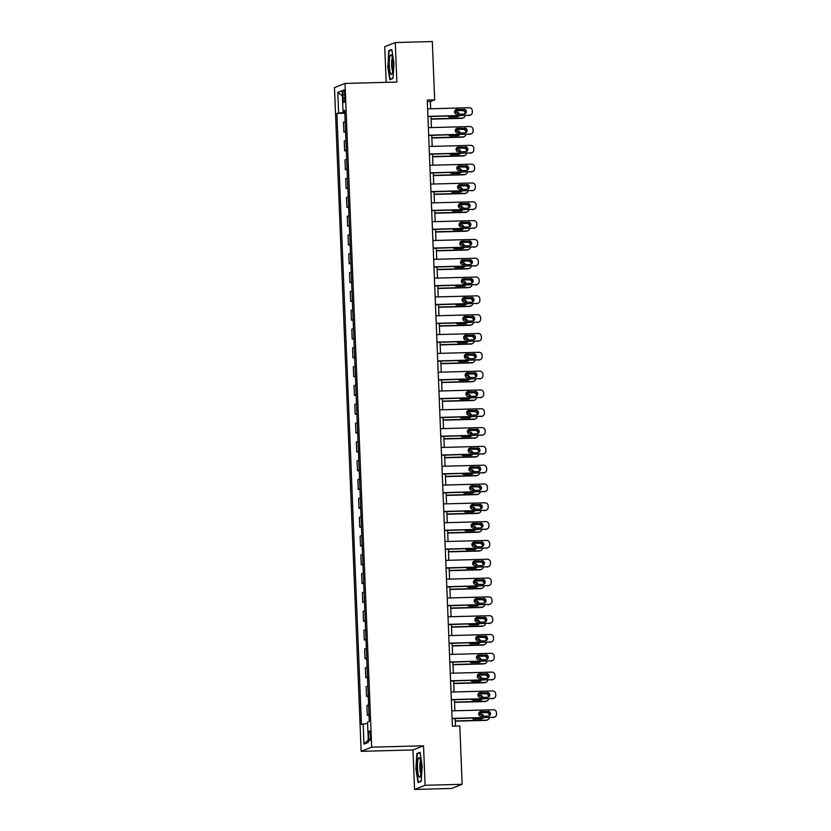 <?xml version="1.0" encoding="UTF-8"?>
<svg xmlns="http://www.w3.org/2000/svg" width="831" height="831" viewBox="0 0 831 831"><rect width="100%" height="100%" fill="white"/><g stroke="black" fill="none" stroke-linecap="round" stroke-linejoin="round"><path stroke-width="1.25" d="M370.481 735.425A4.83 0.924 -91.5 0 0 369.442 730.948A4.83 0.924 -91.5 0 0 368.663 736.141A4.83 0.924 -91.5 0 0 369.702 740.608A4.83 0.924 -91.5 0 0 370.481 735.425M414.576 789.45L425.119 785.295L423.53 745.791L412.986 749.946L414.576 789.45L451.617 788.453L462.15 784.298L459.803 725.982L452.396 726.18L427.259 100.073L434.665 99.876L432.317 41.55L395.286 42.547L384.743 46.702L386.176 82.342M412.986 749.946L361.142 751.338L334.478 87.608L345.021 83.443L371.675 747.183L361.142 751.338M342.933 94.817L343.068 98.131A4.685 0.893 -91.5 0 0 344.076 102.462A4.685 0.893 -91.5 0 0 344.834 97.435L344.699 94.121A4.685 0.893 -91.5 0 0 343.691 89.79A4.685 0.893 -91.5 0 0 342.933 94.817L344.72 94.776M344.803 112.195L336.887 113.411L361.433 724.466L367.593 723.406M338.612 112.725L337.802 92.407L342.185 90.683L343.006 111.001L344.751 111.105M363.157 723.78L363.978 744.098L368.362 742.374L367.541 722.056L369.265 721.37L344.72 110.315L343.006 111.001M425.119 785.295L462.15 784.298M423.53 745.791L371.675 747.183M345.021 83.443L396.865 82.051L395.286 42.547M430.676 108.757L430.385 101.559L434.665 99.876M455.471 726.097L455.17 718.576M454.858 710.785L454.412 699.764M454.1 691.974L453.664 680.953M453.342 673.162L452.905 662.13M452.594 654.35L452.147 643.319M451.835 635.538L451.389 624.507M451.077 616.716L450.641 605.695M450.329 597.905L449.883 586.883M449.571 579.093L449.124 568.072M448.813 560.281L448.366 549.249M448.054 541.469L447.618 530.438M447.307 522.657L446.86 511.626M446.548 503.846L446.102 492.814M445.79 485.024L445.343 474.002M445.032 466.212L444.595 455.191M444.284 447.4L443.837 436.379M443.525 428.588L443.079 417.557M442.767 409.776L442.321 398.745M442.009 390.965L441.573 379.933M441.261 372.153L440.814 361.121M440.503 353.331L440.056 342.31M439.744 334.519L439.298 323.498M438.986 315.707L438.55 304.686M438.238 296.896L437.792 285.864M437.48 278.084L437.033 267.052M436.722 259.272L436.275 248.24M435.963 240.46L435.527 229.429M435.215 221.638L434.769 210.617M434.457 202.826L434.011 191.805M433.699 184.015L433.263 172.993M432.941 165.203L432.504 154.171M432.193 146.391L431.746 135.36M431.434 127.579L430.988 116.548M427.321 101.642L430.385 101.559M336.887 113.411L344.844 113.193M345.177 121.596L343.473 122.271L343.868 132.056L345.592 132.004M368.995 714.598L367.292 715.262L369.016 715.221M367.292 715.262L366.897 705.488L368.6 704.813M368.237 695.786L366.533 696.451L368.268 696.409M366.533 696.451L366.149 686.666L367.842 686.001M367.479 676.964L365.785 677.639L367.51 677.597M365.785 677.639L365.391 667.854L367.094 667.189M366.731 658.152L365.027 658.827L366.751 658.775M365.027 658.827L364.632 649.042L366.336 648.377M365.972 639.34L364.269 640.015L365.993 639.963M364.269 640.015L363.874 630.23L365.578 629.555M365.214 620.528L363.511 621.204L365.245 621.152M363.511 621.204L363.126 611.419L364.819 610.743M364.456 601.717L362.763 602.382L364.487 602.34M362.763 602.382L362.368 592.607L364.071 591.932M363.708 582.905L362.004 583.57L363.729 583.528M362.004 583.57L361.61 573.795L363.313 573.12M362.95 564.093L361.246 564.758L362.97 564.716M361.246 564.758L360.851 554.973L362.555 554.308M362.191 545.271L360.498 545.946L362.223 545.905M360.498 545.946L360.103 536.161L361.797 535.496M361.443 526.459L359.74 527.134L361.464 527.083M359.74 527.134L359.345 517.349L361.049 516.685M360.685 507.648L358.982 508.323L360.706 508.271M358.982 508.323L358.587 498.538L360.29 497.862M359.927 488.836L358.223 489.511L359.948 489.459M358.223 489.511L357.829 479.726L359.532 479.051M359.169 470.024L357.475 470.689L359.2 470.647M357.475 470.689L357.081 460.914L358.774 460.239M358.421 451.212L356.717 451.877L358.441 451.835M356.717 451.877L356.322 442.092L358.026 441.427M357.662 432.4L355.959 433.065L357.683 433.024M355.959 433.065L355.564 423.28L357.268 422.615M356.904 413.578L355.201 414.254L356.925 414.212M355.201 414.254L354.806 404.468L356.509 403.804M356.146 394.767L354.453 395.442L356.177 395.39M354.453 395.442L354.058 385.657L355.751 384.982M355.398 375.955L353.694 376.63L355.419 376.578M353.694 376.63L353.3 366.845L355.003 366.17M354.64 357.143L352.936 357.818L354.66 357.766M352.936 357.818L352.541 348.033L354.245 347.358M353.881 338.331L352.178 338.996L353.902 338.955M352.178 338.996L351.793 329.221L353.487 328.546M353.123 319.52L351.43 320.184L353.154 320.143M351.43 320.184L351.035 310.399L352.739 309.734M352.375 300.708L350.672 301.373L352.396 301.331M350.672 301.373L350.277 291.588L351.98 290.923M351.617 281.886L349.913 282.561L351.638 282.509M349.913 282.561L349.519 272.776L351.222 272.111M350.859 263.074L349.155 263.749L350.89 263.697M349.155 263.749L348.771 253.964L350.464 253.289M350.1 244.262L348.407 244.937L350.131 244.885M348.407 244.937L348.012 235.152L349.716 234.477M349.352 225.45L347.649 226.125L349.373 226.074M347.649 226.125L347.254 216.34L348.958 215.665M348.594 206.639L346.891 207.303L348.615 207.262M346.891 207.303L346.496 197.529L348.199 196.854M347.836 187.827L346.132 188.492L347.867 188.45M346.132 188.492L345.748 178.707L347.441 178.042M347.078 169.015L345.384 169.68L347.109 169.638M345.384 169.68L344.99 159.895L346.693 159.23M346.33 150.193L344.626 150.868L346.35 150.816M344.626 150.868L344.231 141.083L345.935 140.418M345.571 131.381L343.868 132.056M342.393 95.814L337.802 92.407M363.978 744.098L368.258 739.933M387.641 65.815L389.812 79.714L392.98 78.467L393.987 63.312L391.817 49.413L388.648 50.67L388.046 65.805M421.213 781.327L422.221 766.182L420.05 752.284L416.871 753.53L415.874 768.685L418.045 782.584L421.213 781.327M390.186 50.629L388.648 50.67M418.419 753.488L416.871 753.53M427.601 108.84L469.193 107.729A3.023 2.96 68.5 0 1 472.278 110.658L472.34 112.164A3.023 2.96 68.5 0 1 469.494 115.249L427.913 116.371M427.923 116.631L469.494 115.249M463.916 109.225A2.42 2.368 -111.5 0 1 464.903 113.878A2.42 2.368 -111.5 0 1 464.114 114.044L456.998 114.231A2.42 2.368 -111.5 0 1 456.011 109.578A2.42 2.368 -111.5 0 1 456.801 109.412L463.199 109.505A2.42 2.368 -111.5 0 1 464.529 113.992M455.668 109.744A2.42 2.368 -111.5 0 1 456.094 109.692L463.199 109.505M470.481 115.052L469.775 115.332A3.023 2.96 -111.5 0 1 468.788 115.53M431.092 119.165L461.662 118.345A3.023 2.96 -111.5 0 0 462.649 118.137L463.366 117.857A3.023 2.96 68.5 0 0 465.173 115.634M463.366 117.857A3.023 2.96 68.5 0 1 462.379 118.064L431.081 118.906M454.775 110.731L462.078 110.533A3.023 2.96 68.5 0 1 465.152 113.442M457.414 116.797A2.42 2.368 68.5 0 0 458.307 115.81M458.483 114.19A2.42 2.368 68.5 0 0 456.084 112.31L454.599 112.351M459.242 114.169A2.42 2.368 68.5 0 0 456.801 112.029L454.547 112.092M447.919 116.091A2.42 2.368 68.5 0 0 449.883 117.036L456.988 116.849A2.42 2.368 68.5 0 0 458.868 115.8M428.36 127.662L469.951 126.541A3.023 2.96 68.5 0 1 473.036 129.47L473.099 130.976A3.023 2.96 68.5 0 1 470.253 134.061L428.661 135.183M428.671 135.443L470.253 134.061M464.674 128.036A2.42 2.368 -111.5 0 1 465.651 132.69A2.42 2.368 -111.5 0 1 464.861 132.856L457.756 133.043A2.42 2.368 -111.5 0 1 456.77 128.389A2.42 2.368 -111.5 0 1 457.559 128.234L463.958 128.317A2.42 2.368 -111.5 0 1 465.287 132.804M456.427 128.556A2.42 2.368 -111.5 0 1 456.853 128.514L463.958 128.317M471.239 133.864L470.523 134.144A3.023 2.96 -111.5 0 1 469.536 134.342M429.118 146.474L470.71 145.352A3.023 2.96 68.5 0 1 473.795 148.282L473.847 149.788A3.023 2.96 68.5 0 1 471.011 152.883L429.419 153.995M429.43 154.254L471.011 152.883M465.422 146.848A2.42 2.368 -111.5 0 1 466.409 151.502A2.42 2.368 -111.5 0 1 465.62 151.668L458.515 151.855A2.42 2.368 -111.5 0 1 457.528 147.201A2.42 2.368 -111.5 0 1 458.317 147.045L464.716 147.129A2.42 2.368 -111.5 0 1 466.046 151.616M457.185 147.378A2.42 2.368 -111.5 0 1 457.601 147.326L464.716 147.129M471.998 152.675L471.281 152.956A3.023 2.96 -111.5 0 1 470.294 153.164M429.876 165.286L471.457 164.164A3.023 2.96 68.5 0 1 474.543 167.093L474.605 168.6A3.023 2.96 68.5 0 1 471.769 171.695L430.178 172.806M430.188 173.066L471.769 171.695M466.181 165.66A2.42 2.368 -111.5 0 1 467.167 170.324A2.42 2.368 -111.5 0 1 466.378 170.48L459.263 170.677A2.42 2.368 -111.5 0 1 458.286 166.013A2.42 2.368 -111.5 0 1 459.076 165.857L465.474 165.94A2.42 2.368 -111.5 0 1 466.793 170.428M457.943 166.19A2.42 2.368 -111.5 0 1 458.359 166.138L465.474 165.94M472.756 171.487L472.039 171.768A3.023 2.96 -111.5 0 1 471.052 171.975M431.85 137.977L462.42 137.157A3.023 2.96 -111.5 0 0 463.407 136.949L464.124 136.668A3.023 2.96 68.5 0 0 465.931 134.445M464.124 136.668A3.023 2.96 68.5 0 1 463.137 136.876L431.84 137.717M455.523 129.543L462.825 129.345A3.023 2.96 68.5 0 1 465.911 132.254M458.161 135.609A2.42 2.368 68.5 0 0 459.065 134.632M459.242 133.002A2.42 2.368 68.5 0 0 456.842 131.132L455.346 131.163M460 132.981A2.42 2.368 68.5 0 0 457.549 130.851L455.305 130.903M448.667 134.902A2.42 2.368 68.5 0 0 450.631 135.858L457.746 135.661A2.42 2.368 68.5 0 0 459.626 134.612M432.608 156.789L463.179 155.968A3.023 2.96 -111.5 0 0 464.165 155.771L464.872 155.49A3.023 2.96 68.5 0 0 466.69 153.257M464.872 155.49A3.023 2.96 68.5 0 1 463.885 155.688L432.598 156.529M456.281 148.354L463.584 148.157A3.023 2.96 68.5 0 1 466.669 151.065M458.92 154.421A2.42 2.368 68.5 0 0 459.823 153.444M460 151.824A2.42 2.368 68.5 0 0 457.59 149.944L456.105 149.985M460.758 151.803A2.42 2.368 68.5 0 0 458.307 149.663L456.063 149.715M449.426 153.725A2.42 2.368 68.5 0 0 451.389 154.67L458.504 154.473A2.42 2.368 68.5 0 0 460.384 153.423M433.367 175.601L463.927 174.78A3.023 2.96 -111.5 0 0 464.913 174.583L465.63 174.302A3.023 2.96 68.5 0 0 467.438 172.069M465.63 174.302A3.023 2.96 68.5 0 1 464.643 174.5L433.356 175.341M457.04 167.166L464.342 166.979A3.023 2.96 68.5 0 1 467.427 169.877M459.678 173.243A2.42 2.368 68.5 0 0 460.582 172.256M460.758 170.635A2.42 2.368 68.5 0 0 458.348 168.755L456.863 168.797M461.517 170.615A2.42 2.368 68.5 0 0 459.065 168.475L456.811 168.537M450.184 172.536A2.42 2.368 68.5 0 0 452.147 173.482L459.252 173.284A2.42 2.368 68.5 0 0 461.132 172.235M430.624 184.098L472.216 182.976A3.023 2.96 68.5 0 1 475.301 185.915L475.363 187.411A3.023 2.96 68.5 0 1 472.517 190.507L430.936 191.618M430.946 191.888L472.517 190.507M466.939 184.482A2.42 2.368 -111.5 0 1 467.926 189.136A2.42 2.368 -111.5 0 1 467.136 189.291L460.021 189.489A2.42 2.368 -111.5 0 1 459.034 184.835A2.42 2.368 -111.5 0 1 459.823 184.669L466.222 184.762A2.42 2.368 -111.5 0 1 467.552 189.239M458.691 185.001A2.42 2.368 -111.5 0 1 459.117 184.949L466.222 184.762M473.504 190.309L472.797 190.59A3.023 2.96 -111.5 0 1 471.811 190.787M434.114 194.412L464.685 193.592A3.023 2.96 -111.5 0 0 465.672 193.394L466.388 193.114A3.023 2.96 68.5 0 0 468.196 190.881M466.388 193.114A3.023 2.96 68.5 0 1 465.402 193.311L434.104 194.153M457.798 185.988L465.1 185.791A3.023 2.96 68.5 0 1 468.175 188.689M460.436 192.054A2.42 2.368 68.5 0 0 461.33 191.068M461.506 189.447A2.42 2.368 68.5 0 0 459.107 187.567L457.621 187.609M462.265 189.426A2.42 2.368 68.5 0 0 459.813 187.287L457.569 187.349M450.942 191.348A2.42 2.368 68.5 0 0 452.905 192.293L460.01 192.106A2.42 2.368 68.5 0 0 461.891 191.057M392.377 72.661A9.816 1.87 -91.5 0 0 392.938 63.291A9.816 1.87 -91.5 0 0 391.494 55.303A9.816 1.87 -91.5 0 0 389.843 56.446A9.816 1.87 -91.5 0 0 389.562 69.035A9.816 1.87 -91.5 0 0 391.993 73.772A9.816 1.87 -91.5 0 0 392.377 72.661M392.346 58.045A6.721 1.288 -91.5 0 0 391.993 58.959A6.721 1.288 -91.5 0 0 391.63 65.618A6.721 1.288 -91.5 0 0 392.689 70.988M393.011 78.104L390.134 79.236L388.035 65.774L389.012 51.096L391.9 49.953M391.089 79.215L390.134 79.236M417.494 768.156A9.816 1.87 -91.5 0 0 420.216 776.642A9.816 1.87 -91.5 0 0 421.192 766.691A9.816 1.87 -91.5 0 0 419.728 758.173A9.816 1.87 -91.5 0 0 417.494 768.156M420.579 760.916A6.721 1.288 -91.5 0 0 419.832 767.875A6.721 1.288 -91.5 0 0 420.922 773.858M421.234 780.974L418.367 782.096L416.269 768.633L417.235 753.956L420.133 752.813M419.323 782.075L418.367 782.096M431.382 202.909L472.974 201.798A3.023 2.96 68.5 0 1 476.059 204.727L476.121 206.233A3.023 2.96 68.5 0 1 473.275 209.319L431.684 210.44M431.694 210.7L473.275 209.319M467.697 203.294A2.42 2.368 -111.5 0 1 468.674 207.947A2.42 2.368 -111.5 0 1 467.884 208.103L460.779 208.301A2.42 2.368 -111.5 0 1 459.792 203.647A2.42 2.368 -111.5 0 1 460.582 203.481L466.98 203.574A2.42 2.368 -111.5 0 1 468.31 208.062M459.45 203.813A2.42 2.368 -111.5 0 1 459.875 203.761L466.98 203.574M474.262 209.121L473.545 209.402A3.023 2.96 -111.5 0 1 472.559 209.599M432.141 221.721L473.732 220.61A3.023 2.96 68.5 0 1 476.817 223.539L476.869 225.045A3.023 2.96 68.5 0 1 474.034 228.13L432.442 229.252M432.452 229.512L474.034 228.13M468.445 222.106A2.42 2.368 -111.5 0 1 469.432 226.759A2.42 2.368 -111.5 0 1 468.642 226.925L461.537 227.112A2.42 2.368 -111.5 0 1 460.551 222.459A2.42 2.368 -111.5 0 1 461.34 222.293L467.739 222.386A2.42 2.368 -111.5 0 1 469.068 226.873M460.208 222.625A2.42 2.368 -111.5 0 1 460.623 222.573L467.739 222.386M475.02 227.933L474.304 228.213A3.023 2.96 -111.5 0 1 473.317 228.411M432.899 240.533L474.48 239.421A3.023 2.96 68.5 0 1 477.565 242.351L477.628 243.857A3.023 2.96 68.5 0 1 474.781 246.942L433.2 248.064M433.211 248.324L474.781 246.942M469.203 240.917A2.42 2.368 -111.5 0 1 470.19 245.571A2.42 2.368 -111.5 0 1 469.401 245.737L462.285 245.924A2.42 2.368 -111.5 0 1 461.309 241.27A2.42 2.368 -111.5 0 1 462.098 241.104L468.497 241.198A2.42 2.368 -111.5 0 1 469.816 245.685M460.956 241.437A2.42 2.368 -111.5 0 1 461.382 241.385L468.497 241.198M475.768 246.745L475.062 247.025A3.023 2.96 -111.5 0 1 474.075 247.223M433.647 259.355L475.239 258.233A3.023 2.96 68.5 0 1 478.324 261.163L478.386 262.669A3.023 2.96 68.5 0 1 475.54 265.754L433.948 266.876M433.969 267.135L475.54 265.754M469.962 259.729A2.42 2.368 -111.5 0 1 470.948 264.383A2.42 2.368 -111.5 0 1 470.159 264.549L463.044 264.736A2.42 2.368 -111.5 0 1 462.057 260.082A2.42 2.368 -111.5 0 1 462.846 259.926L469.245 260.01A2.42 2.368 -111.5 0 1 470.575 264.497M461.714 260.248A2.42 2.368 -111.5 0 1 462.14 260.207L469.245 260.01M476.527 265.556L475.82 265.837A3.023 2.96 -111.5 0 1 474.833 266.034M434.405 278.167L475.997 277.045A3.023 2.96 68.5 0 1 479.082 279.974L479.144 281.48A3.023 2.96 68.5 0 1 476.298 284.576L434.706 285.687M434.717 285.947L476.298 284.576M470.72 278.541A2.42 2.368 -111.5 0 1 471.696 283.205A2.42 2.368 -111.5 0 1 470.907 283.361L463.802 283.548A2.42 2.368 -111.5 0 1 462.815 278.894A2.42 2.368 -111.5 0 1 463.605 278.738L470.003 278.821A2.42 2.368 -111.5 0 1 471.333 283.309M462.472 279.071A2.42 2.368 -111.5 0 1 462.898 279.019L470.003 278.821M477.285 284.368L476.568 284.649A3.023 2.96 -111.5 0 1 475.581 284.856M434.873 213.224L465.443 212.404A3.023 2.96 -111.5 0 0 466.43 212.206L467.147 211.926A3.023 2.96 68.5 0 0 468.954 209.692M467.147 211.926A3.023 2.96 68.5 0 1 466.16 212.123L434.862 212.965M458.546 204.8L465.848 204.603A3.023 2.96 68.5 0 1 468.933 207.511M461.184 210.866A2.42 2.368 68.5 0 0 462.088 209.879M462.265 208.259A2.42 2.368 68.5 0 0 459.865 206.379L458.369 206.42M463.023 208.238A2.42 2.368 68.5 0 0 460.571 206.098L458.328 206.161M451.69 210.16A2.42 2.368 68.5 0 0 453.653 211.105L460.769 210.918A2.42 2.368 68.5 0 0 462.649 209.869M435.631 232.046L466.201 231.226A3.023 2.96 -111.5 0 0 467.188 231.018L467.895 230.738A3.023 2.96 68.5 0 0 469.712 228.515M467.895 230.738A3.023 2.96 68.5 0 1 466.908 230.935L435.621 231.776M459.304 223.612L466.607 223.414A3.023 2.96 68.5 0 1 469.692 226.323M461.943 229.678A2.42 2.368 68.5 0 0 462.846 228.691M463.023 227.071A2.42 2.368 68.5 0 0 460.613 225.191L459.128 225.232M463.781 227.05A2.42 2.368 68.5 0 0 461.33 224.91L459.086 224.972M452.448 228.972A2.42 2.368 68.5 0 0 454.412 229.917L461.527 229.73A2.42 2.368 68.5 0 0 463.407 228.681M436.389 250.858L466.949 250.038A3.023 2.96 -111.5 0 0 467.936 249.83L468.653 249.549A3.023 2.96 68.5 0 0 470.46 247.326M468.653 249.549A3.023 2.96 68.5 0 1 467.666 249.757L436.379 250.598M460.062 242.423L467.365 242.226A3.023 2.96 68.5 0 1 470.45 245.135M462.701 248.49A2.42 2.368 68.5 0 0 463.594 247.503M463.781 245.883A2.42 2.368 68.5 0 0 461.371 244.002L459.886 244.044M464.539 245.862A2.42 2.368 68.5 0 0 462.088 243.722L459.834 243.784M453.207 247.783A2.42 2.368 68.5 0 0 455.17 248.729L462.275 248.542A2.42 2.368 68.5 0 0 464.155 247.493M437.137 269.67L467.708 268.849A3.023 2.96 -111.5 0 0 468.694 268.642L469.411 268.361A3.023 2.96 68.5 0 0 471.219 266.138M469.411 268.361A3.023 2.96 68.5 0 1 468.424 268.569L437.127 269.41M460.821 261.235L468.123 261.038A3.023 2.96 68.5 0 1 471.198 263.946M463.459 267.302A2.42 2.368 68.5 0 0 464.352 266.325M464.529 264.694A2.42 2.368 68.5 0 0 462.129 262.825L460.644 262.856M465.287 264.674A2.42 2.368 68.5 0 0 462.836 262.544L460.592 262.596M453.965 266.595A2.42 2.368 68.5 0 0 455.928 267.551L463.033 267.353A2.42 2.368 68.5 0 0 464.913 266.304M437.895 288.482L468.466 287.661A3.023 2.96 -111.5 0 0 469.453 287.464L470.159 287.183A3.023 2.96 68.5 0 0 471.977 284.95M470.159 287.183A3.023 2.96 68.5 0 1 469.172 287.381L437.885 288.222M461.569 280.047L468.871 279.85A3.023 2.96 68.5 0 1 471.956 282.758M464.207 286.124A2.42 2.368 68.5 0 0 465.111 285.137M465.287 283.516A2.42 2.368 68.5 0 0 462.888 281.636L461.392 281.678M466.046 283.496A2.42 2.368 68.5 0 0 463.594 281.356L461.35 281.408M454.713 285.417A2.42 2.368 68.5 0 0 456.676 286.363L463.791 286.165A2.42 2.368 68.5 0 0 465.672 285.116M435.164 296.979L476.755 295.857A3.023 2.96 68.5 0 1 479.83 298.786L479.892 300.292A3.023 2.96 68.5 0 1 477.056 303.388L435.465 304.499M435.475 304.769L477.056 303.388M471.468 297.353A2.42 2.368 -111.5 0 1 472.455 302.017A2.42 2.368 -111.5 0 1 471.665 302.172L464.55 302.37A2.42 2.368 -111.5 0 1 463.573 297.706A2.42 2.368 -111.5 0 1 464.363 297.55L470.762 297.643A2.42 2.368 -111.5 0 1 472.091 302.12M463.231 297.882A2.42 2.368 -111.5 0 1 463.646 297.83L470.762 297.643M478.043 303.18L477.326 303.46A3.023 2.96 -111.5 0 1 476.34 303.668M438.654 307.293L469.224 306.473A3.023 2.96 -111.5 0 0 470.211 306.275L470.917 305.995A3.023 2.96 68.5 0 0 472.725 303.762M470.917 305.995A3.023 2.96 68.5 0 1 469.93 306.192L438.643 307.034M462.327 298.869L469.629 298.672A3.023 2.96 68.5 0 1 472.714 301.57M464.965 304.935A2.42 2.368 68.5 0 0 465.869 303.949M466.046 302.328A2.42 2.368 68.5 0 0 463.636 300.448L462.15 300.49M466.804 302.307A2.42 2.368 68.5 0 0 464.352 300.168L462.109 300.23M455.471 304.229A2.42 2.368 68.5 0 0 457.434 305.174L464.55 304.977A2.42 2.368 68.5 0 0 466.43 303.928M435.922 315.79L477.503 314.669A3.023 2.96 68.5 0 1 480.588 317.608L480.65 319.104A3.023 2.96 68.5 0 1 477.804 322.199L436.223 323.321M436.233 323.581L477.804 322.199M472.226 316.175A2.42 2.368 -111.5 0 1 473.213 320.828A2.42 2.368 -111.5 0 1 472.424 320.984L465.308 321.182A2.42 2.368 -111.5 0 1 464.332 316.528A2.42 2.368 -111.5 0 1 465.121 316.362L471.52 316.455A2.42 2.368 -111.5 0 1 472.839 320.932M463.978 316.694A2.42 2.368 -111.5 0 1 464.404 316.642L471.52 316.455M478.791 322.002L478.085 322.283A3.023 2.96 -111.5 0 1 477.098 322.48M439.412 326.105L469.972 325.285A3.023 2.96 -111.5 0 0 470.959 325.087L471.676 324.807A3.023 2.96 68.5 0 0 473.483 322.573M471.676 324.807A3.023 2.96 68.5 0 1 470.689 325.004L439.402 325.845M463.085 317.681L470.388 317.484A3.023 2.96 68.5 0 1 473.473 320.382M465.724 323.747A2.42 2.368 68.5 0 0 466.617 322.76M466.804 321.14A2.42 2.368 68.5 0 0 464.394 319.26L462.909 319.301M467.562 321.119A2.42 2.368 68.5 0 0 465.111 318.979L462.857 319.042M456.229 323.041A2.42 2.368 68.5 0 0 458.193 323.986L465.298 323.799A2.42 2.368 68.5 0 0 467.178 322.75M436.67 334.602L478.261 333.491A3.023 2.96 68.5 0 1 481.346 336.42L481.409 337.926A3.023 2.96 68.5 0 1 478.563 341.011L436.971 342.133M436.981 342.393L478.563 341.011M472.984 334.986A2.42 2.368 -111.5 0 1 473.971 339.64A2.42 2.368 -111.5 0 1 473.182 339.796L466.066 339.993A2.42 2.368 -111.5 0 1 465.08 335.34A2.42 2.368 -111.5 0 1 465.869 335.173L472.268 335.267A2.42 2.368 -111.5 0 1 473.597 339.754M464.737 335.506A2.42 2.368 -111.5 0 1 465.163 335.454L472.268 335.267M479.549 340.814L478.843 341.094A3.023 2.96 -111.5 0 1 477.856 341.292M440.16 344.927L470.73 344.096A3.023 2.96 -111.5 0 0 471.717 343.899L472.434 343.619A3.023 2.96 68.5 0 0 474.241 341.385M472.434 343.619A3.023 2.96 68.5 0 1 471.447 343.816L440.15 344.657M463.843 336.493L471.146 336.295A3.023 2.96 68.5 0 1 474.221 339.204M466.482 342.559A2.42 2.368 68.5 0 0 467.375 341.572M467.552 339.952A2.42 2.368 68.5 0 0 465.152 338.072L463.667 338.113M468.31 339.931A2.42 2.368 68.5 0 0 465.859 337.791L463.615 337.853M456.988 341.853A2.42 2.368 68.5 0 0 458.941 342.798L466.056 342.611A2.42 2.368 68.5 0 0 467.936 341.562M437.428 353.414L479.02 352.302A3.023 2.96 68.5 0 1 482.105 355.232L482.167 356.738A3.023 2.96 68.5 0 1 479.321 359.823L437.729 360.945M437.74 361.205L479.321 359.823M473.743 353.798A2.42 2.368 -111.5 0 1 474.719 358.452A2.42 2.368 -111.5 0 1 473.93 358.618L466.825 358.805A2.42 2.368 -111.5 0 1 465.838 354.151A2.42 2.368 -111.5 0 1 466.627 353.985L473.026 354.079A2.42 2.368 -111.5 0 1 474.356 358.566M465.495 354.318A2.42 2.368 -111.5 0 1 465.921 354.266L473.026 354.079M480.308 359.626L479.591 359.906A3.023 2.96 -111.5 0 1 478.604 360.103M440.918 363.739L471.489 362.918A3.023 2.96 -111.5 0 0 472.475 362.711L473.182 362.43A3.023 2.96 68.5 0 0 475 360.207M473.182 362.43A3.023 2.96 68.5 0 1 472.195 362.638L440.908 363.469M464.591 355.304L471.894 355.107A3.023 2.96 68.5 0 1 474.979 358.016M467.23 361.371A2.42 2.368 68.5 0 0 468.133 360.384M468.31 358.763A2.42 2.368 68.5 0 0 465.911 356.883L464.415 356.925M469.068 358.743A2.42 2.368 68.5 0 0 466.617 356.603L464.373 356.665M457.736 360.664A2.42 2.368 68.5 0 0 459.699 361.61L466.814 361.423A2.42 2.368 68.5 0 0 468.694 360.374M438.186 372.226L479.778 371.114A3.023 2.96 68.5 0 1 482.853 374.043L482.915 375.55A3.023 2.96 68.5 0 1 480.079 378.635L438.488 379.757M438.498 380.016L480.079 378.635M474.491 372.61A2.42 2.368 -111.5 0 1 475.477 377.264A2.42 2.368 -111.5 0 1 474.688 377.43L467.573 377.617A2.42 2.368 -111.5 0 1 466.596 372.963A2.42 2.368 -111.5 0 1 467.386 372.797L473.784 372.89A2.42 2.368 -111.5 0 1 475.114 377.378M466.253 373.129A2.42 2.368 -111.5 0 1 466.669 373.088L473.784 372.89M481.066 378.437L480.349 378.718A3.023 2.96 -111.5 0 1 479.362 378.915M441.677 382.551L472.247 381.73A3.023 2.96 -111.5 0 0 473.234 381.522L473.94 381.242A3.023 2.96 68.5 0 0 475.748 379.019M473.94 381.242A3.023 2.96 68.5 0 1 472.953 381.45L441.666 382.291M465.35 374.116L472.652 373.919A3.023 2.96 68.5 0 1 475.737 376.827M467.988 380.183A2.42 2.368 68.5 0 0 468.892 379.196M469.068 377.575A2.42 2.368 68.5 0 0 466.658 375.695L465.173 375.737M469.827 377.554A2.42 2.368 68.5 0 0 467.375 375.415L465.131 375.477M458.494 379.476A2.42 2.368 68.5 0 0 460.457 380.421L467.573 380.234A2.42 2.368 68.5 0 0 469.453 379.185M438.945 391.048L480.526 389.926A3.023 2.96 68.5 0 1 483.611 392.855L483.673 394.361A3.023 2.96 68.5 0 1 480.827 397.447L439.246 398.568M439.256 398.828L480.827 397.447M475.249 391.422A2.42 2.368 -111.5 0 1 476.236 396.075A2.42 2.368 -111.5 0 1 475.446 396.242L468.331 396.429A2.42 2.368 -111.5 0 1 467.354 391.775A2.42 2.368 -111.5 0 1 468.144 391.619L474.543 391.702A2.42 2.368 -111.5 0 1 475.862 396.19M467.001 391.941A2.42 2.368 -111.5 0 1 467.427 391.9L474.543 391.702M481.814 397.249L481.107 397.53A3.023 2.96 -111.5 0 1 480.121 397.737M442.435 401.363L472.995 400.542A3.023 2.96 -111.5 0 0 473.982 400.334L474.698 400.054A3.023 2.96 68.5 0 0 476.506 397.831M474.698 400.054A3.023 2.96 68.5 0 1 473.712 400.262L442.424 401.103M466.108 392.928L473.41 392.731A3.023 2.96 68.5 0 1 476.495 395.639M468.746 398.994A2.42 2.368 68.5 0 0 469.64 398.018M469.816 396.387A2.42 2.368 68.5 0 0 467.417 394.517L465.931 394.548M470.585 396.366A2.42 2.368 68.5 0 0 468.133 394.237L465.879 394.289M459.252 398.298A2.42 2.368 68.5 0 0 461.215 399.244L468.32 399.046A2.42 2.368 68.5 0 0 470.201 397.997M439.692 409.86L481.284 408.738A3.023 2.96 68.5 0 1 484.369 411.667L484.431 413.173A3.023 2.96 68.5 0 1 481.585 416.269L439.994 417.38M440.004 417.64L481.585 416.269M476.007 410.234A2.42 2.368 -111.5 0 1 476.994 414.898A2.42 2.368 -111.5 0 1 476.205 415.053L469.089 415.24A2.42 2.368 -111.5 0 1 468.102 410.587A2.42 2.368 -111.5 0 1 468.892 410.431L475.29 410.514A2.42 2.368 -111.5 0 1 476.62 415.001M467.76 410.763A2.42 2.368 -111.5 0 1 468.185 410.711L475.29 410.514M482.572 416.061L481.866 416.341A3.023 2.96 -111.5 0 1 480.879 416.549M440.451 428.671L482.042 427.55A3.023 2.96 68.5 0 1 485.127 430.479L485.19 431.985A3.023 2.96 68.5 0 1 482.344 435.08L440.752 436.192M440.762 436.462L482.344 435.08M476.765 429.056A2.42 2.368 -111.5 0 1 477.742 433.709A2.42 2.368 -111.5 0 1 476.952 433.865L469.847 434.062A2.42 2.368 -111.5 0 1 468.861 429.398A2.42 2.368 -111.5 0 1 469.65 429.243L476.049 429.336A2.42 2.368 -111.5 0 1 477.378 433.813M468.518 429.575A2.42 2.368 -111.5 0 1 468.944 429.523L476.049 429.336M483.33 434.873L482.614 435.153A3.023 2.96 -111.5 0 1 481.627 435.361M441.209 447.483L482.801 446.361A3.023 2.96 68.5 0 1 485.875 449.301L485.938 450.797A3.023 2.96 68.5 0 1 483.102 453.892L441.51 455.014M441.521 455.274L483.102 453.892M477.513 447.867A2.42 2.368 -111.5 0 1 478.5 452.521A2.42 2.368 -111.5 0 1 477.711 452.677L470.595 452.874A2.42 2.368 -111.5 0 1 469.619 448.221A2.42 2.368 -111.5 0 1 470.408 448.054L476.807 448.148A2.42 2.368 -111.5 0 1 478.137 452.625M469.276 448.387A2.42 2.368 -111.5 0 1 469.692 448.335L476.807 448.148M484.089 453.695L483.372 453.975A3.023 2.96 -111.5 0 1 482.385 454.173M441.967 466.295L483.549 465.183A3.023 2.96 68.5 0 1 486.634 468.113L486.696 469.619A3.023 2.96 68.5 0 1 483.85 472.704L442.269 473.826M442.279 474.086L483.85 472.704M478.272 466.679A2.42 2.368 -111.5 0 1 479.258 471.333A2.42 2.368 -111.5 0 1 478.469 471.489L471.354 471.686A2.42 2.368 -111.5 0 1 470.377 467.032A2.42 2.368 -111.5 0 1 471.167 466.866L477.565 466.96A2.42 2.368 -111.5 0 1 478.885 471.447M470.024 467.199A2.42 2.368 -111.5 0 1 470.45 467.147L477.565 466.96M484.837 472.507L484.13 472.787A3.023 2.96 -111.5 0 1 483.143 472.984M442.715 485.107L484.307 483.995A3.023 2.96 68.5 0 1 487.392 486.924L487.454 488.431A3.023 2.96 68.5 0 1 484.608 491.516L443.016 492.638M443.027 492.897L484.608 491.516M479.03 485.491A2.42 2.368 -111.5 0 1 480.006 490.145A2.42 2.368 -111.5 0 1 479.217 490.311L472.112 490.498A2.42 2.368 -111.5 0 1 471.125 485.844A2.42 2.368 -111.5 0 1 471.915 485.678L478.313 485.771A2.42 2.368 -111.5 0 1 479.643 490.259M470.782 486.01A2.42 2.368 -111.5 0 1 471.208 485.958L478.313 485.771M485.595 491.318L484.889 491.599A3.023 2.96 -111.5 0 1 483.902 491.796M443.474 503.929L485.065 502.807A3.023 2.96 68.5 0 1 488.15 505.736L488.202 507.242A3.023 2.96 68.5 0 1 485.366 510.327L443.775 511.449M443.785 511.709L485.366 510.327M479.788 504.303A2.42 2.368 -111.5 0 1 480.765 508.956A2.42 2.368 -111.5 0 1 479.975 509.123L472.87 509.31A2.42 2.368 -111.5 0 1 471.883 504.656A2.42 2.368 -111.5 0 1 472.673 504.5L479.072 504.583A2.42 2.368 -111.5 0 1 480.401 509.071M471.541 504.822A2.42 2.368 -111.5 0 1 471.956 504.781L479.072 504.583M486.353 510.13L485.636 510.411A3.023 2.96 -111.5 0 1 484.65 510.608M444.232 522.741L485.823 521.619A3.023 2.96 68.5 0 1 488.898 524.548L488.96 526.054A3.023 2.96 68.5 0 1 486.125 529.15L444.533 530.261M444.543 530.521L486.125 529.15M480.536 523.115A2.42 2.368 -111.5 0 1 481.523 527.768A2.42 2.368 -111.5 0 1 480.734 527.934L473.618 528.121A2.42 2.368 -111.5 0 1 472.642 523.468A2.42 2.368 -111.5 0 1 473.431 523.312L479.83 523.395A2.42 2.368 -111.5 0 1 481.159 527.882M472.299 523.644A2.42 2.368 -111.5 0 1 472.714 523.592L479.83 523.395M487.111 528.942L486.395 529.222A3.023 2.96 -111.5 0 1 485.408 529.43M444.99 541.552L486.571 540.43A3.023 2.96 68.5 0 1 489.656 543.36L489.719 544.866A3.023 2.96 68.5 0 1 486.873 547.961L445.291 549.073M445.302 549.333L486.873 547.961M481.294 541.926A2.42 2.368 -111.5 0 1 482.281 546.59A2.42 2.368 -111.5 0 1 481.492 546.746L474.376 546.933A2.42 2.368 -111.5 0 1 473.4 542.279A2.42 2.368 -111.5 0 1 474.189 542.124L480.588 542.207A2.42 2.368 -111.5 0 1 481.907 546.694M473.047 542.456A2.42 2.368 -111.5 0 1 473.473 542.404L480.588 542.207M487.859 547.754L487.153 548.034A3.023 2.96 -111.5 0 1 486.166 548.242M445.738 560.364L487.33 559.242A3.023 2.96 68.5 0 1 490.415 562.172L490.477 563.678A3.023 2.96 68.5 0 1 487.631 566.773L446.039 567.885M446.05 568.155L487.631 566.773M482.053 560.748A2.42 2.368 -111.5 0 1 483.029 565.402A2.42 2.368 -111.5 0 1 482.24 565.558L475.135 565.755A2.42 2.368 -111.5 0 1 474.148 561.091A2.42 2.368 -111.5 0 1 474.937 560.935L481.336 561.029A2.42 2.368 -111.5 0 1 482.666 565.506M473.805 561.268A2.42 2.368 -111.5 0 1 474.231 561.216L481.336 561.029M488.618 566.565L487.911 566.846A3.023 2.96 -111.5 0 1 486.924 567.054M446.496 579.176L488.088 578.054A3.023 2.96 68.5 0 1 491.173 580.994L491.225 582.489A3.023 2.96 68.5 0 1 488.389 585.585L446.798 586.707M446.808 586.966L488.389 585.585M482.811 579.56A2.42 2.368 -111.5 0 1 483.787 584.214A2.42 2.368 -111.5 0 1 482.998 584.37L475.893 584.567A2.42 2.368 -111.5 0 1 474.906 579.913A2.42 2.368 -111.5 0 1 475.696 579.747L482.094 579.841A2.42 2.368 -111.5 0 1 483.424 584.328M474.563 580.08A2.42 2.368 -111.5 0 1 474.979 580.028L482.094 579.841M489.376 585.388L488.659 585.668A3.023 2.96 -111.5 0 1 487.672 585.865M447.255 597.988L488.846 596.876A3.023 2.96 68.5 0 1 491.921 599.805L491.983 601.312A3.023 2.96 68.5 0 1 489.147 604.397L447.556 605.519M447.566 605.778L489.147 604.397M483.559 598.372A2.42 2.368 -111.5 0 1 484.546 603.026A2.42 2.368 -111.5 0 1 483.756 603.181L476.641 603.379A2.42 2.368 -111.5 0 1 475.664 598.725A2.42 2.368 -111.5 0 1 476.454 598.559L482.853 598.652A2.42 2.368 -111.5 0 1 484.182 603.14M475.322 598.891A2.42 2.368 -111.5 0 1 475.737 598.839L482.853 598.652M490.134 604.199L489.417 604.48A3.023 2.96 -111.5 0 1 488.431 604.677M448.013 616.799L489.594 615.688A3.023 2.96 68.5 0 1 492.679 618.617L492.741 620.123A3.023 2.96 68.5 0 1 489.895 623.208L448.314 624.33M448.325 624.59L489.895 623.208M484.317 617.184A2.42 2.368 -111.5 0 1 485.304 621.837A2.42 2.368 -111.5 0 1 484.515 622.004L477.399 622.19A2.42 2.368 -111.5 0 1 476.412 617.537A2.42 2.368 -111.5 0 1 477.202 617.371L483.611 617.464A2.42 2.368 -111.5 0 1 484.93 621.952M476.07 617.703A2.42 2.368 -111.5 0 1 476.495 617.651L483.611 617.464M490.882 623.011L490.176 623.292A3.023 2.96 -111.5 0 1 489.189 623.489M448.761 635.622L490.352 634.5A3.023 2.96 68.5 0 1 493.437 637.429L493.5 638.935A3.023 2.96 68.5 0 1 490.654 642.02L449.062 643.142M449.072 643.402L490.654 642.02M485.075 635.995A2.42 2.368 -111.5 0 1 486.052 640.649A2.42 2.368 -111.5 0 1 485.262 640.815L478.157 641.002A2.42 2.368 -111.5 0 1 477.171 636.349A2.42 2.368 -111.5 0 1 477.96 636.193L484.359 636.276A2.42 2.368 -111.5 0 1 485.688 640.763M476.828 636.515A2.42 2.368 -111.5 0 1 477.254 636.473L484.359 636.276M491.64 641.823L490.934 642.103A3.023 2.96 -111.5 0 1 489.947 642.301M449.519 654.433L491.111 653.311A3.023 2.96 68.5 0 1 494.196 656.241L494.248 657.747A3.023 2.96 68.5 0 1 491.412 660.842L449.82 661.954M449.831 662.214L491.412 660.842M485.834 654.807A2.42 2.368 -111.5 0 1 486.81 659.461A2.42 2.368 -111.5 0 1 486.021 659.627L478.916 659.814A2.42 2.368 -111.5 0 1 477.929 655.16A2.42 2.368 -111.5 0 1 478.718 655.005L485.117 655.088A2.42 2.368 -111.5 0 1 486.447 659.575M477.586 655.337A2.42 2.368 -111.5 0 1 478.002 655.285L485.117 655.088M492.399 660.635L491.682 660.915A3.023 2.96 -111.5 0 1 490.695 661.123M450.277 673.245L491.859 672.123A3.023 2.96 68.5 0 1 494.944 675.052L495.006 676.559A3.023 2.96 68.5 0 1 492.17 679.654L450.579 680.766M450.589 681.025L492.17 679.654M486.582 673.619A2.42 2.368 -111.5 0 1 487.568 678.283A2.42 2.368 -111.5 0 1 486.779 678.439L479.664 678.626A2.42 2.368 -111.5 0 1 478.687 673.972A2.42 2.368 -111.5 0 1 479.477 673.816L485.875 673.899A2.42 2.368 -111.5 0 1 487.205 678.387M478.344 674.149A2.42 2.368 -111.5 0 1 478.76 674.097L485.875 673.899M493.157 679.446L492.44 679.727A3.023 2.96 -111.5 0 1 491.453 679.935M451.025 692.057L492.617 690.935A3.023 2.96 68.5 0 1 495.702 693.864L495.764 695.37A3.023 2.96 68.5 0 1 492.918 698.466L451.337 699.577M451.347 699.847L492.918 698.466M487.34 692.441A2.42 2.368 -111.5 0 1 488.327 697.095A2.42 2.368 -111.5 0 1 487.537 697.251L480.422 697.448A2.42 2.368 -111.5 0 1 479.435 692.784A2.42 2.368 -111.5 0 1 480.225 692.628L486.623 692.722A2.42 2.368 -111.5 0 1 487.953 697.199M479.092 692.961A2.42 2.368 -111.5 0 1 479.518 692.909L486.623 692.722M493.905 698.258L493.199 698.549A3.023 2.96 -111.5 0 1 492.212 698.746M451.784 710.869L493.375 709.757A3.023 2.96 68.5 0 1 496.46 712.686L496.523 714.193A3.023 2.96 68.5 0 1 493.676 717.278L452.085 718.4M452.095 718.659L493.676 717.278M488.098 711.253A2.42 2.368 -111.5 0 1 489.075 715.907A2.42 2.368 -111.5 0 1 488.285 716.062L481.18 716.26A2.42 2.368 -111.5 0 1 480.193 711.606A2.42 2.368 -111.5 0 1 480.983 711.44L487.382 711.533A2.42 2.368 -111.5 0 1 488.711 716.021M479.851 711.772A2.42 2.368 -111.5 0 1 480.276 711.72L487.382 711.533M494.663 717.08L493.957 717.361A3.023 2.96 -111.5 0 1 492.97 717.558M443.183 420.174L473.753 419.354A3.023 2.96 -111.5 0 0 474.74 419.156L475.457 418.876A3.023 2.96 68.5 0 0 477.264 416.643M475.457 418.876A3.023 2.96 68.5 0 1 474.47 419.073L443.172 419.915M466.866 411.74L474.169 411.553A3.023 2.96 68.5 0 1 477.243 414.451M469.505 417.816A2.42 2.368 68.5 0 0 470.398 416.83M470.575 415.209A2.42 2.368 68.5 0 0 468.175 413.329L466.69 413.371M471.333 415.188A2.42 2.368 68.5 0 0 468.881 413.049L466.638 413.111M460.01 417.11A2.42 2.368 68.5 0 0 461.963 418.055L469.079 417.858A2.42 2.368 68.5 0 0 470.959 416.809M443.941 438.986L474.511 438.166A3.023 2.96 -111.5 0 0 475.498 437.968L476.205 437.688A3.023 2.96 68.5 0 0 478.022 435.454M476.205 437.688A3.023 2.96 68.5 0 1 475.218 437.885L443.931 438.726M467.614 430.562L474.917 430.365A3.023 2.96 68.5 0 1 478.002 433.263M470.253 436.628A2.42 2.368 68.5 0 0 471.156 435.641M471.333 434.021A2.42 2.368 68.5 0 0 468.933 432.141L467.438 432.182M472.091 434A2.42 2.368 68.5 0 0 469.64 431.86L467.396 431.923M460.758 435.922A2.42 2.368 68.5 0 0 462.722 436.867L469.837 436.68A2.42 2.368 68.5 0 0 471.717 435.621M444.699 457.798L475.27 456.977A3.023 2.96 -111.5 0 0 476.256 456.78L476.963 456.499A3.023 2.96 68.5 0 0 478.77 454.266M476.963 456.499A3.023 2.96 68.5 0 1 475.976 456.697L444.689 457.538M468.372 449.374L475.675 449.176A3.023 2.96 68.5 0 1 478.76 452.085M471.011 455.44A2.42 2.368 68.5 0 0 471.915 454.453M472.091 452.833A2.42 2.368 68.5 0 0 469.681 450.953L468.196 450.994M472.849 452.812A2.42 2.368 68.5 0 0 470.398 450.672L468.154 450.734M461.517 454.734A2.42 2.368 68.5 0 0 463.48 455.679L470.595 455.492A2.42 2.368 68.5 0 0 472.475 454.443M445.458 476.62L476.018 475.789A3.023 2.96 -111.5 0 0 477.004 475.592L477.721 475.311A3.023 2.96 68.5 0 0 479.529 473.078M477.721 475.311A3.023 2.96 68.5 0 1 476.734 475.509L445.447 476.35M469.131 468.185L476.433 467.988A3.023 2.96 68.5 0 1 479.518 470.897M471.769 474.252A2.42 2.368 68.5 0 0 472.662 473.265M472.839 471.644A2.42 2.368 68.5 0 0 470.439 469.764L468.954 469.806M473.608 471.624A2.42 2.368 68.5 0 0 471.156 469.484L468.902 469.546M462.275 473.545A2.42 2.368 68.5 0 0 464.238 474.491L471.343 474.304A2.42 2.368 68.5 0 0 473.223 473.255M446.205 495.432L476.776 494.611A3.023 2.96 -111.5 0 0 477.763 494.403L478.479 494.123A3.023 2.96 68.5 0 0 480.287 491.9M478.479 494.123A3.023 2.96 68.5 0 1 477.493 494.331L446.195 495.172M469.889 486.997L477.191 486.8A3.023 2.96 68.5 0 1 480.266 489.708M472.527 493.063A2.42 2.368 68.5 0 0 473.421 492.077M473.597 490.456A2.42 2.368 68.5 0 0 471.198 488.576L469.712 488.618M474.356 490.435A2.42 2.368 68.5 0 0 471.904 488.296L469.66 488.358M463.033 492.357A2.42 2.368 68.5 0 0 464.986 493.302L472.101 493.115A2.42 2.368 68.5 0 0 473.982 492.066M446.964 514.244L477.534 513.423A3.023 2.96 -111.5 0 0 478.521 513.215L479.227 512.935A3.023 2.96 68.5 0 0 481.045 510.712M479.227 512.935A3.023 2.96 68.5 0 1 478.24 513.143L446.953 513.984M470.637 505.809L477.939 505.612A3.023 2.96 68.5 0 1 481.024 508.52M473.275 511.875A2.42 2.368 68.5 0 0 474.179 510.899M474.356 509.268A2.42 2.368 68.5 0 0 471.956 507.388L470.46 507.429M475.114 509.247A2.42 2.368 68.5 0 0 472.662 507.107L470.419 507.17M463.781 511.169A2.42 2.368 68.5 0 0 465.744 512.114L472.86 511.927A2.42 2.368 68.5 0 0 474.74 510.878M447.722 533.055L478.292 532.235A3.023 2.96 -111.5 0 0 479.279 532.037L479.986 531.747A3.023 2.96 68.5 0 0 481.793 529.524M479.986 531.747A3.023 2.96 68.5 0 1 478.999 531.954L447.712 532.796M471.395 524.621L478.698 524.423A3.023 2.96 68.5 0 1 481.783 527.332M474.034 530.687A2.42 2.368 68.5 0 0 474.937 529.711M475.114 528.08A2.42 2.368 68.5 0 0 472.704 526.21L471.219 526.241M475.872 528.059A2.42 2.368 68.5 0 0 473.421 525.93L471.177 525.981M464.539 529.991A2.42 2.368 68.5 0 0 466.503 530.936L473.608 530.739A2.42 2.368 68.5 0 0 475.498 529.69M448.47 551.867L479.04 551.046A3.023 2.96 -111.5 0 0 480.027 550.849L480.744 550.569A3.023 2.96 68.5 0 0 482.551 548.335M480.744 550.569A3.023 2.96 68.5 0 1 479.757 550.766L448.46 551.607M472.153 543.432L479.456 543.245A3.023 2.96 68.5 0 1 482.541 546.144M474.792 549.509A2.42 2.368 68.5 0 0 475.685 548.522M475.862 546.902A2.42 2.368 68.5 0 0 473.462 545.022L471.977 545.063M476.62 546.881A2.42 2.368 68.5 0 0 474.179 544.741L471.925 544.804M465.298 548.803A2.42 2.368 68.5 0 0 467.261 549.748L474.366 549.551A2.42 2.368 68.5 0 0 476.246 548.502M449.228 570.679L479.799 569.858A3.023 2.96 -111.5 0 0 480.785 569.661L481.502 569.38A3.023 2.96 68.5 0 0 483.31 567.147M481.502 569.38A3.023 2.96 68.5 0 1 480.515 569.578L449.218 570.419M472.912 562.255L480.214 562.057A3.023 2.96 68.5 0 1 483.289 564.955M475.55 568.321A2.42 2.368 68.5 0 0 476.443 567.334M476.62 565.714A2.42 2.368 68.5 0 0 474.221 563.833L472.735 563.875M477.378 565.693A2.42 2.368 68.5 0 0 474.927 563.553L472.683 563.615M466.056 567.615A2.42 2.368 68.5 0 0 468.009 568.56L475.124 568.373A2.42 2.368 68.5 0 0 477.004 567.313M449.987 589.491L480.557 588.67A3.023 2.96 -111.5 0 0 481.544 588.473L482.25 588.192A3.023 2.96 68.5 0 0 484.068 585.959M482.25 588.192A3.023 2.96 68.5 0 1 481.263 588.39L449.976 589.231M473.66 581.066L480.962 580.869A3.023 2.96 68.5 0 1 484.047 583.778M476.298 587.133A2.42 2.368 68.5 0 0 477.202 586.146M477.378 584.525A2.42 2.368 68.5 0 0 474.979 582.645L473.483 582.687M478.137 584.505A2.42 2.368 68.5 0 0 475.685 582.365L473.441 582.427M466.804 586.426A2.42 2.368 68.5 0 0 468.767 587.372L475.883 587.185A2.42 2.368 68.5 0 0 477.763 586.135M450.745 608.313L481.315 607.482A3.023 2.96 -111.5 0 0 482.302 607.284L483.008 607.004A3.023 2.96 68.5 0 0 484.816 604.771M483.008 607.004A3.023 2.96 68.5 0 1 482.022 607.201L450.734 608.043M474.418 599.878L481.72 599.681A3.023 2.96 68.5 0 1 484.805 602.589M477.056 605.944A2.42 2.368 68.5 0 0 477.96 604.958M478.137 603.337A2.42 2.368 68.5 0 0 475.727 601.457L474.241 601.499M478.895 603.316A2.42 2.368 68.5 0 0 476.443 601.177L474.2 601.239M467.562 605.238A2.42 2.368 68.5 0 0 469.525 606.183L476.63 605.996A2.42 2.368 68.5 0 0 478.521 604.947M451.493 627.125L482.063 626.304A3.023 2.96 -111.5 0 0 483.05 626.096L483.767 625.816A3.023 2.96 68.5 0 0 485.574 623.593M483.767 625.816A3.023 2.96 68.5 0 1 482.78 626.023L451.482 626.865M475.176 618.69L482.479 618.493A3.023 2.96 68.5 0 1 485.564 621.401M477.815 624.756A2.42 2.368 68.5 0 0 478.708 623.769M478.885 622.149A2.42 2.368 68.5 0 0 476.485 620.269L475 620.31M479.643 622.128A2.42 2.368 68.5 0 0 477.202 619.988L474.948 620.051M468.32 624.05A2.42 2.368 68.5 0 0 470.284 624.995L477.389 624.808A2.42 2.368 68.5 0 0 479.269 623.759M452.251 645.936L482.821 645.116A3.023 2.96 -111.5 0 0 483.808 644.908L484.525 644.627A3.023 2.96 68.5 0 0 486.332 642.405M484.525 644.627A3.023 2.96 68.5 0 1 483.538 644.835L452.241 645.677M475.934 637.502L483.237 637.304A3.023 2.96 68.5 0 1 486.312 640.213M478.573 643.568A2.42 2.368 68.5 0 0 479.466 642.592M479.643 640.961A2.42 2.368 68.5 0 0 477.243 639.081L475.758 639.122M480.401 640.94A2.42 2.368 68.5 0 0 477.95 638.8L475.706 638.862M469.079 642.862A2.42 2.368 68.5 0 0 471.032 643.817L478.147 643.62A2.42 2.368 68.5 0 0 480.027 642.571M453.009 664.748L483.58 663.927A3.023 2.96 -111.5 0 0 484.566 663.73L485.273 663.45A3.023 2.96 68.5 0 0 487.091 661.216M485.273 663.45A3.023 2.96 68.5 0 1 484.286 663.647L452.999 664.488M476.682 656.313L483.985 656.116A3.023 2.96 68.5 0 1 487.07 659.025M479.321 662.38A2.42 2.368 68.5 0 0 480.225 661.403M480.401 659.772A2.42 2.368 68.5 0 0 478.002 657.903L476.506 657.934M481.159 659.762A2.42 2.368 68.5 0 0 478.708 657.622L476.464 657.674M469.827 661.684A2.42 2.368 68.5 0 0 471.79 662.629L478.905 662.432A2.42 2.368 68.5 0 0 480.785 661.383M453.768 683.56L484.338 682.739A3.023 2.96 -111.5 0 0 485.325 682.542L486.031 682.261A3.023 2.96 68.5 0 0 487.839 680.028M486.031 682.261A3.023 2.96 68.5 0 1 485.044 682.459L453.757 683.3M477.441 675.125L484.743 674.938A3.023 2.96 68.5 0 1 487.828 677.836M480.079 681.202A2.42 2.368 68.5 0 0 480.983 680.215M481.159 678.595A2.42 2.368 68.5 0 0 478.749 676.714L477.264 676.756M481.918 678.574A2.42 2.368 68.5 0 0 479.466 676.434L477.212 676.496M470.585 680.496A2.42 2.368 68.5 0 0 472.548 681.441L479.653 681.243A2.42 2.368 68.5 0 0 481.544 680.194M454.515 702.372L485.086 701.551A3.023 2.96 -111.5 0 0 486.073 701.354L486.789 701.073A3.023 2.96 68.5 0 0 488.597 698.84M486.789 701.073A3.023 2.96 68.5 0 1 485.803 701.271L454.505 702.112M478.199 693.947L485.501 693.75A3.023 2.96 68.5 0 1 488.586 696.648M480.837 700.014A2.42 2.368 68.5 0 0 481.731 699.027M481.907 697.406A2.42 2.368 68.5 0 0 479.508 695.526L478.022 695.568M482.666 697.386A2.42 2.368 68.5 0 0 480.225 695.246L477.97 695.308M471.343 699.307A2.42 2.368 68.5 0 0 473.306 700.253L480.411 700.066A2.42 2.368 68.5 0 0 482.292 699.016M455.274 721.183L485.844 720.363A3.023 2.96 -111.5 0 0 486.831 720.165L487.548 719.885A3.023 2.96 68.5 0 0 489.355 717.652M487.548 719.885A3.023 2.96 68.5 0 1 486.561 720.082L455.263 720.924M478.957 712.759L486.249 712.562A3.023 2.96 68.5 0 1 489.334 715.47M481.596 718.825A2.42 2.368 68.5 0 0 482.489 717.839M482.666 716.218A2.42 2.368 68.5 0 0 480.266 714.338L478.77 714.38M483.424 716.197A2.42 2.368 68.5 0 0 480.972 714.058L478.729 714.12M472.101 718.119A2.42 2.368 68.5 0 0 474.054 719.064L481.17 718.877A2.42 2.368 68.5 0 0 483.05 717.828M344.844 98.079L343.068 98.131M456.801 109.412L456.094 109.692M462.379 118.064L461.662 118.345M456.084 112.31L456.801 112.029M457.559 128.234L456.853 128.514M458.317 147.045L457.601 147.326M459.076 165.857L458.359 166.138M463.137 136.876L462.42 137.157M456.842 131.132L457.549 130.851M463.885 155.688L463.179 155.968M457.59 149.944L458.307 149.663M464.643 174.5L463.927 174.78M458.348 168.755L459.065 168.475M459.823 184.669L459.117 184.949M465.402 193.311L464.685 193.592M459.107 187.567L459.813 187.287M460.582 203.481L459.875 203.761M461.34 222.293L460.623 222.573M462.098 241.104L461.382 241.385M462.846 259.926L462.14 260.207M463.605 278.738L462.898 279.019M466.16 212.123L465.443 212.404M459.865 206.379L460.571 206.098M466.908 230.935L466.201 231.226M460.613 225.191L461.33 224.91M467.666 249.757L466.949 250.038M461.371 244.002L462.088 243.722M468.424 268.569L467.708 268.849M462.129 262.825L462.836 262.544M469.172 287.381L468.466 287.661M462.888 281.636L463.594 281.356M464.363 297.55L463.646 297.83M469.93 306.192L469.224 306.473M463.636 300.448L464.352 300.168M465.121 316.362L464.404 316.642M470.689 325.004L469.972 325.285M464.394 319.26L465.111 318.979M465.869 335.173L465.163 335.454M471.447 343.816L470.73 344.096M465.152 338.072L465.859 337.791M466.627 353.985L465.921 354.266M472.195 362.638L471.489 362.918M465.911 356.883L466.617 356.603M467.386 372.797L466.669 373.088M472.953 381.45L472.247 381.73M466.658 375.695L467.375 375.415M468.144 391.619L467.427 391.9M473.712 400.262L472.995 400.542M467.417 394.517L468.133 394.237M468.892 410.431L468.185 410.711M469.65 429.243L468.944 429.523M470.408 448.054L469.692 448.335M471.167 466.866L470.45 467.147M471.915 485.678L471.208 485.958M472.673 504.5L471.956 504.781M473.431 523.312L472.714 523.592M474.189 542.124L473.473 542.404M474.937 560.935L474.231 561.216M475.696 579.747L474.979 580.028M476.454 598.559L475.737 598.839M477.202 617.371L476.495 617.651M477.96 636.193L477.254 636.473M478.718 655.005L478.002 655.285M479.477 673.816L478.76 674.097M480.225 692.628L479.518 692.909M480.983 711.44L480.276 711.72M474.47 419.073L473.753 419.354M468.175 413.329L468.881 413.049M475.218 437.885L474.511 438.166M468.933 432.141L469.64 431.86M475.976 456.697L475.27 456.977M469.681 450.953L470.398 450.672M476.734 475.509L476.018 475.789M470.439 469.764L471.156 469.484M477.493 494.331L476.776 494.611M471.198 488.576L471.904 488.296M478.24 513.143L477.534 513.423M471.956 507.388L472.662 507.107M478.999 531.954L478.292 532.235M472.704 526.21L473.421 525.93M479.757 550.766L479.04 551.046M473.462 545.022L474.179 544.741M480.515 569.578L479.799 569.858M474.221 563.833L474.927 563.553M481.263 588.39L480.557 588.67M474.979 582.645L475.685 582.365M482.022 607.201L481.315 607.482M475.727 601.457L476.443 601.177M482.78 626.023L482.063 626.304M476.485 620.269L477.202 619.988M483.538 644.835L482.821 645.116M477.243 639.081L477.95 638.8M484.286 663.647L483.58 663.927M478.002 657.903L478.708 657.622M485.044 682.459L484.338 682.739M478.749 676.714L479.466 676.434M485.803 701.271L485.086 701.551M479.508 695.526L480.225 695.246M486.561 720.082L485.844 720.363M480.266 714.338L480.972 714.058"/></g></svg>
